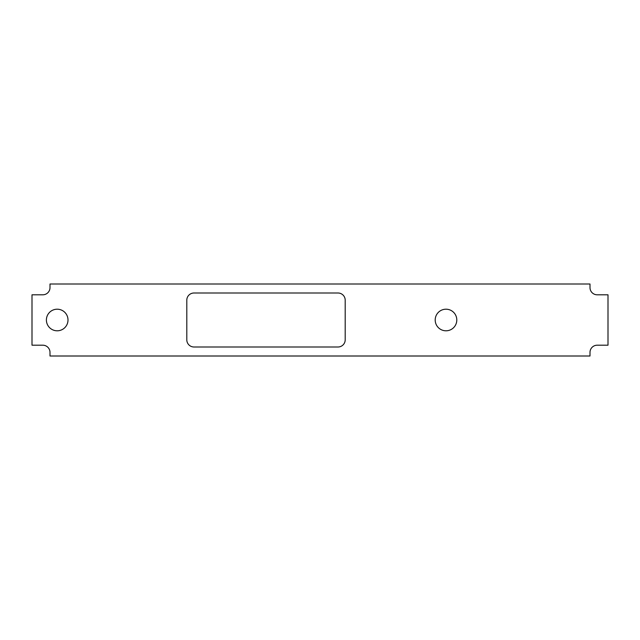<?xml version="1.0" encoding="UTF-8"?>
<svg xmlns="http://www.w3.org/2000/svg" width="640" height="640" viewBox="0 0 640 640"><rect width="100%" height="100%" fill="white"/><g stroke="black" fill="none" stroke-linecap="round" stroke-linejoin="round"><path stroke-width="0.96" d="M435.2 320A10.8 10.8 0 0 0 446 330.8A10.8 10.8 0 0 0 456.8 320A10.8 10.8 0 0 0 446 309.2A10.8 10.8 0 0 0 435.2 320M46.4 320A10.8 10.8 0 0 0 57.2 330.8A10.8 10.8 0 0 0 68 320A10.8 10.8 0 0 0 57.2 309.2A10.8 10.8 0 0 0 46.4 320M32 294.8L32 345.2L42.8 345.2A7.2 7.2 0 0 1 50 352.4L50 356L590 356L590 352.4A7.2 7.2 0 0 1 597.2 345.2L608 345.2L608 294.8L597.2 294.8A7.2 7.2 0 0 1 590 287.6L590 284L50 284L50 287.6A7.2 7.2 0 0 1 42.8 294.8L32 294.8M194 347L338 347A7.2 7.2 0 0 0 345.2 339.8L345.2 300.2A7.2 7.2 0 0 0 338 293L194 293A7.2 7.2 0 0 0 186.8 300.2L186.8 339.8A7.2 7.2 0 0 0 194 347"/></g></svg>
